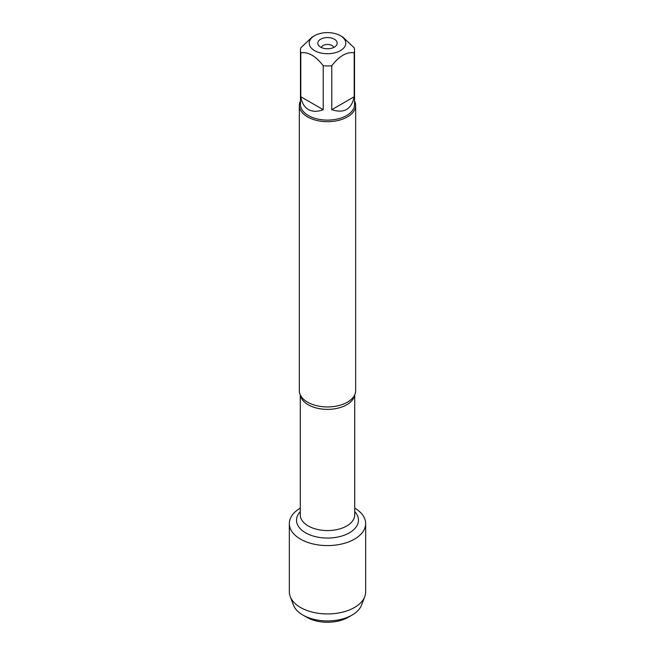 <?xml version="1.0" encoding="UTF-8"?>
<svg xmlns="http://www.w3.org/2000/svg" width="655" height="655" viewBox="0 0 655 655"><rect width="100%" height="100%" fill="white"/><g stroke="black" fill="none" stroke-linecap="round" stroke-linejoin="round"><path stroke-width="0.98" d="M299.335 105.414L299.335 390.683A28.165 16.26 0 0 0 301.578 397.045A28.165 16.26 0 0 0 307.588 402.178A28.165 16.26 0 0 0 353.422 397.045A28.165 16.26 0 0 0 355.665 390.683L355.665 105.414A28.165 16.26 180 0 1 327.5 121.674A28.165 16.26 180 0 1 299.335 105.414A28.165 16.26 180 0 1 300.465 100.862M354.723 508.116A38.162 22.033 180 0 1 354.404 539.18A38.162 22.033 180 0 1 300.596 539.18A38.162 22.033 180 0 1 300.277 508.116A38.162 22.033 180 0 0 289.338 523.55A38.162 22.033 180 0 0 300.514 539.13A38.162 22.033 180 0 0 342.106 543.912A38.162 22.033 180 0 0 365.662 523.55A38.162 22.033 180 0 0 354.723 508.116M354.535 100.862A28.165 16.26 180 0 1 355.665 105.414M334.361 39.21A9.702 5.6 180 0 1 336.359 45.457A9.702 5.6 180 0 1 327.5 48.773A9.702 5.6 180 0 1 318.641 45.457A9.702 5.6 180 0 1 321.998 38.555A9.702 5.6 180 0 1 334.361 39.21M314.58 50.632A18.274 10.554 0 0 0 340.42 50.632A18.274 10.554 0 0 0 340.42 35.706A18.274 10.554 0 0 0 330.398 32.75A18.274 10.554 0 0 0 314.58 35.706A18.274 10.554 0 0 0 314.58 50.632M331.782 109.688C344.047 113.675 351.522 109.36 354.199 96.743L331.782 109.688L331.782 65.737C339.257 56.011 346.724 51.704 354.199 52.793A27.035 15.614 0 0 0 354.535 50.32A27.035 15.614 0 0 0 354.199 47.848L342.991 37.188L340.42 35.706M354.199 96.743L354.199 52.793M314.58 35.706L312.009 37.188L300.801 47.848A27.035 15.614 0 0 0 300.465 50.32A27.035 15.614 0 0 0 300.801 52.793C308.276 51.704 315.743 56.011 323.218 65.737A27.035 15.614 0 0 0 331.782 65.737M300.801 96.743C301.775 102.81 304.305 107.06 308.382 109.5C312.533 111.817 317.478 111.874 323.218 109.688L300.801 96.743L300.801 52.793M323.218 109.688L323.218 65.737M354.535 50.32L354.535 104.497A27.035 15.614 180 0 1 337.849 118.915A27.035 15.614 180 0 1 308.382 115.534A27.035 15.614 180 0 1 300.465 104.497L300.465 50.32M333.682 47.487A6.255 3.611 0 0 0 331.929 45.482A6.255 3.611 0 0 0 325.56 44.605A6.255 3.611 0 0 0 321.318 47.487M365.662 523.55L365.662 591.907A38.162 22.033 180 0 1 364.761 596.656A38.162 22.033 180 0 1 338.193 613.055A38.162 22.033 180 0 1 300.514 607.488A38.162 22.033 180 0 1 290.239 596.656A38.162 22.033 180 0 1 289.338 591.907L289.338 523.55M290.239 596.656L293.489 605.163A34.83 20.108 0 0 0 302.872 615.045A34.83 20.108 0 0 0 352.128 615.045A34.83 20.108 0 0 0 361.511 605.163L364.761 596.656M302.872 615.045L306.769 617.288A29.319 16.932 180 0 1 306.761 617.288L302.872 615.045M352.128 615.045L348.239 617.288A29.319 16.932 180 0 1 306.769 617.288M354.617 395.088A27.223 15.72 180 0 1 327.5 409.367A27.223 15.72 180 0 1 300.383 395.088M300.277 394.842L300.277 514.855A27.223 15.72 0 0 0 327.5 530.575A27.223 15.72 0 0 0 354.723 514.855L354.723 394.842M354.723 511.629A30.982 17.89 180 0 1 327.5 538.058A30.982 17.89 180 0 1 300.277 511.629"/></g></svg>
